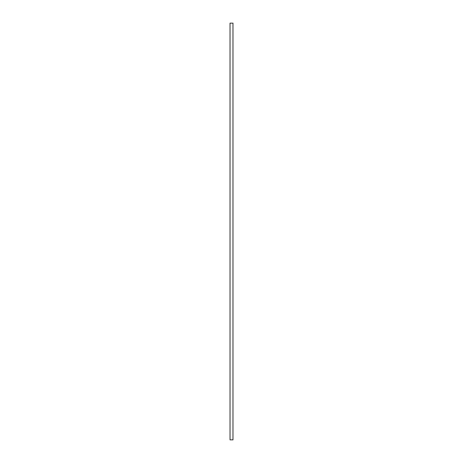 <?xml version="1.0" encoding="UTF-8"?>
<svg xmlns="http://www.w3.org/2000/svg" width="463" height="463" viewBox="0 0 463 463"><rect width="100%" height="100%" fill="white"/><g stroke="black" fill="none" stroke-linecap="round" stroke-linejoin="round"><path stroke-width="0.69" d="M232.97 439.85L230.03 439.85L230.03 23.15L232.97 23.15L232.97 439.85"/></g></svg>
